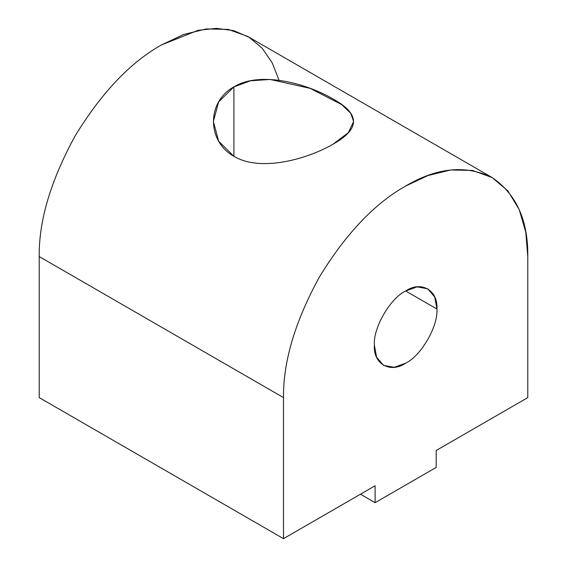 <?xml version="1.0" encoding="UTF-8"?>
<svg xmlns="http://www.w3.org/2000/svg" width="567" height="567" viewBox="0 0 567 567"><rect width="100%" height="100%" fill="white"/><g stroke="black" fill="none" stroke-linecap="round" stroke-linejoin="round"><path stroke-width="0.85" d="M374.376 345.14L376.573 357.16L383.54 365.382L394.136 367.303L405.646 363.192C421.118 355.87 438.312 326.089 436.916 309.029L405.646 290.977C421.118 280.431 438.312 290.361 436.916 309.029C438.312 326.089 421.118 355.87 405.646 363.192C390.174 373.738 372.98 363.808 374.376 345.14C372.98 328.08 390.174 298.292 405.646 290.977L436.916 309.029L434.719 297.009L427.759 288.787L417.156 286.867L405.646 290.977C390.174 298.292 372.98 328.08 374.376 345.14M233.909 156.301L233.909 86.886L218.649 101.833L213.369 121.458L218.649 141.211L233.909 156.301C260.154 172.134 306.782 159.455 333.091 144.153L348.351 132.664L353.631 121.458L350.682 113.223L341.766 104.654L310.227 88.367L270.154 79.465L250.479 80.797L233.909 86.886L233.909 156.301C206.707 141.275 206.672 101.656 233.909 86.886C260.218 70.74 306.846 83.462 333.091 99.034C360.307 113.91 360.307 128.95 333.091 144.153C306.782 159.455 260.154 172.134 233.909 156.301M492.021 177.485L247.722 36.444L228.189 29.399L206.317 28.938L183.58 34.516L161.354 44.999C130.176 62.512 101.387 92.903 74.979 136.172C50.711 180.675 38.783 220.804 39.208 256.56L283.5 397.609C283.082 361.852 295.01 321.723 319.278 277.213C345.686 233.944 374.475 203.553 405.646 186.04L427.872 175.564L450.609 169.987L472.488 170.44L492.021 177.485L507.883 190.873L519.216 209.599L525.758 232.073L527.792 256.56C528.217 220.322 516.289 193.964 492.021 177.485C465.613 164.706 436.824 167.556 405.646 186.04C374.475 203.553 345.686 233.944 319.278 277.213C295.01 321.723 283.082 361.852 283.5 397.609L283.5 538.65L375.113 485.756L375.113 502.681L436.186 467.421L436.186 450.496L527.792 397.609L527.792 256.56L527.792 397.609L436.186 450.496L436.186 467.421L375.113 502.681L360.456 494.218L375.113 502.681L375.113 485.756L283.5 538.65L39.208 397.609L39.208 256.56C38.783 220.804 50.711 180.675 74.979 136.172C101.387 92.903 130.176 62.512 161.354 44.999L198.025 30.334L216.388 28.35L233.732 30.639L249.246 37.351L262.238 48.28L272.238 62.866L279.028 80.28M39.208 397.609L283.5 538.65L283.5 397.609L39.208 256.56L39.208 397.609"/></g></svg>
